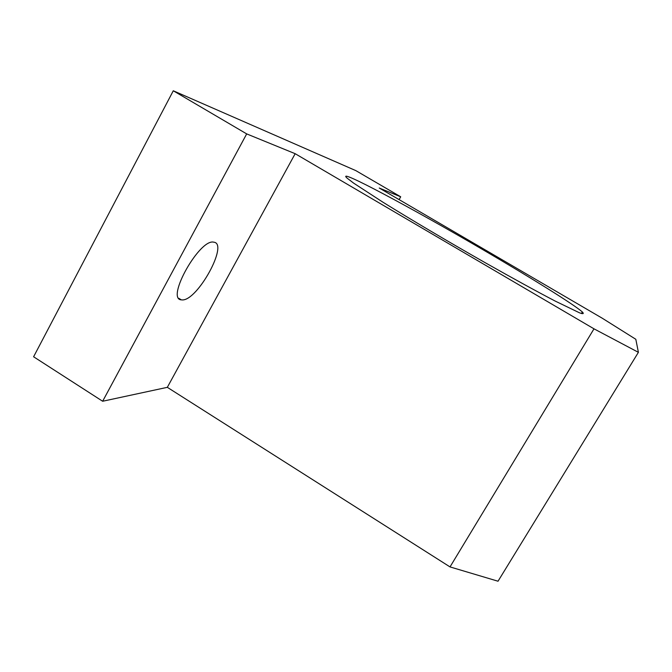 <?xml version="1.0" encoding="UTF-8"?>
<svg xmlns="http://www.w3.org/2000/svg" width="672" height="672" viewBox="0 0 672 672"><rect width="100%" height="100%" fill="white"/><g stroke="black" fill="none" stroke-linecap="round" stroke-linejoin="round"><path stroke-width="1.01" d="M173.284 90.779L33.6 356.773L102.648 401.251L167.328 387.332L450.013 566.916L498.028 581.221L638.4 352.33L635.813 339.284L602.347 318.276L379.243 188.026L400.705 196.795L355.858 170.638L173.284 90.779L246.683 133.896L295.168 153.695L593.989 328.826L638.4 352.33M482.009 249.169C412.213 208.286 334.58 166.698 347.046 178.088L353.598 183.103L382.922 202.196C409.903 218.971 448.132 241.609 485.176 262.693C512.61 278.225 537.054 291.614 555.265 301.115L579.6 312.858C583.254 314.135 584.161 313.832 582.338 311.968C573.913 304.433 529.822 277.066 482.009 249.169M400.705 196.795L399.101 199.626M295.168 153.695L167.328 387.332M246.683 133.896L102.648 401.251M182.288 299.922C197.551 300.728 228.959 243.499 213.814 242.189C199.76 238.165 165.472 299.233 181.322 299.855L182.288 299.922M593.989 328.826L450.013 566.916M181.322 299.855L178.819 298.309M581.398 313.522L582.338 311.968"/></g></svg>
